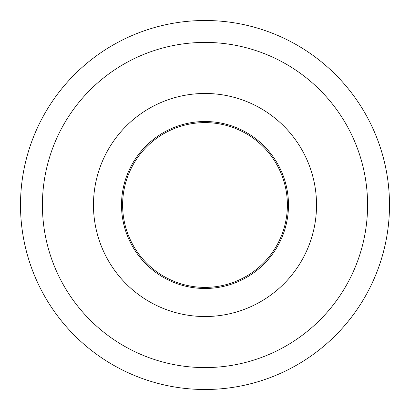 <?xml version="1.0" encoding="UTF-8"?>
<svg xmlns="http://www.w3.org/2000/svg" width="410" height="410" viewBox="0 0 410 410"><rect width="100%" height="100%" fill="white"/><g stroke="black" fill="none" stroke-linecap="round" stroke-linejoin="round"><path stroke-width="0.61" d="M42.414 205A162.585 162.585 0 0 1 205 42.414A162.585 162.585 0 0 1 367.585 205A162.585 162.585 0 0 1 205 367.585A162.585 162.585 0 0 1 42.414 205M205 93.47A111.53 111.53 0 0 1 316.53 205A111.53 111.53 0 0 1 205 316.53A111.53 111.53 0 0 1 93.47 205A111.53 111.53 0 0 1 205 93.47M20.5 205A184.5 184.5 0 0 1 205 20.5A184.5 184.5 0 0 1 389.5 205A184.5 184.5 0 0 1 205 389.5A184.5 184.5 0 0 1 20.5 205M205 287.389A82.389 82.389 0 0 0 287.389 205A82.389 82.389 0 0 0 205 122.61A82.389 82.389 0 0 0 122.61 205A82.389 82.389 0 0 0 205 287.389M205 288.486A83.486 83.486 0 0 1 121.514 205A83.486 83.486 0 0 1 205 121.514A83.486 83.486 0 0 1 288.486 205A83.486 83.486 0 0 1 205 288.486"/></g></svg>
